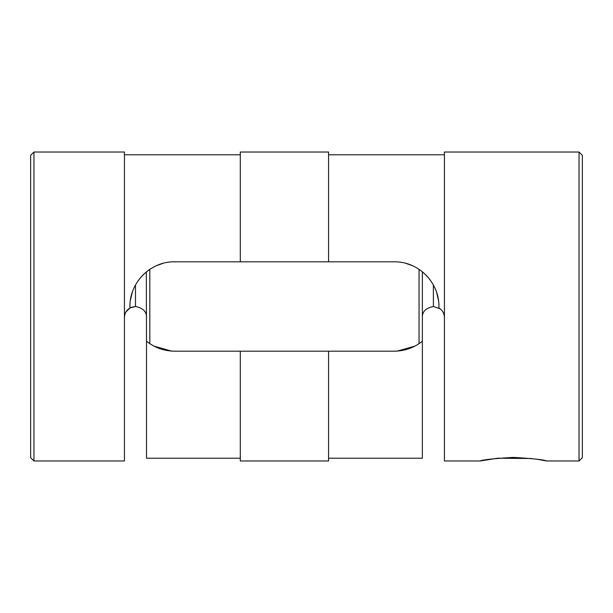 <?xml version="1.0" encoding="UTF-8"?>
<svg xmlns="http://www.w3.org/2000/svg" width="613" height="613" viewBox="0 0 613 613"><rect width="100%" height="100%" fill="white"/><g stroke="black" fill="none" stroke-linecap="round" stroke-linejoin="round"><path stroke-width="0.92" d="M30.65 457.666L30.65 155.334L33.96 152.024L33.96 460.976L30.65 457.666M240.296 351.188L328.568 351.188L328.568 460.976L240.296 460.976L240.296 351.188L174.644 351.188C164.069 351.065 154.691 347.747 146.507 341.219L146.315 271.934M149.817 269.345L149.817 343.655M419.989 269.996L422.372 271.797L422.357 458.217L328.568 458.217M419.047 343.655L419.047 269.345M579.04 152.024L582.35 155.334L582.35 457.666L579.04 460.976L579.04 152.024L444.425 152.024L444.425 460.976L480.285 460.976C482.239 459.796 493.266 458.593 513.372 457.39C533.471 458.593 544.513 459.788 546.49 460.976L536.789 459.191M531.739 458.501L497.733 458.195L480.285 460.976M397.416 351.073L414.909 346.107M171.448 351.073L153.955 346.107M33.96 460.976L124.439 460.976L124.439 152.024L33.96 152.024M328.568 261.812L328.568 152.024L240.296 152.024L240.296 261.812L394.22 261.812C418.855 261.299 440.18 283.405 438.885 307.964C442.433 310.155 444.279 313.35 444.425 317.534C444.279 313.35 442.433 310.163 438.885 307.964M444.425 154.782L328.568 154.782M135.473 284.991L135.473 306.5L129.979 307.964C128.684 283.405 150.009 261.299 174.644 261.812L240.296 261.812M124.692 315.174L124.439 317.534C124.569 313.366 126.424 310.178 129.979 307.964L126.01 311.864M240.296 154.782L124.439 154.782M240.296 458.217L146.507 458.217L146.507 341.219M146.492 316.967C146.499 311.458 142.829 307.971 135.473 306.5L131.259 307.335M579.04 460.976L546.49 460.976M440.119 308.791L433.391 306.5C426.035 307.971 422.365 311.458 422.372 316.967M438.456 300.178L436.579 292.263M145.748 272.41L142.116 275.858M141.871 276.126L138.982 279.574M130.408 300.178L132.285 292.263M156.346 265.728L162.981 263.36M146.492 271.797L148.875 269.996M328.568 351.188L394.22 351.188C404.795 351.065 414.173 347.747 422.357 341.219M429.92 279.62L426.985 276.111M426.748 275.858L423.047 272.356M412.518 265.728L405.883 263.36M433.391 284.991L433.391 306.5"/></g></svg>
